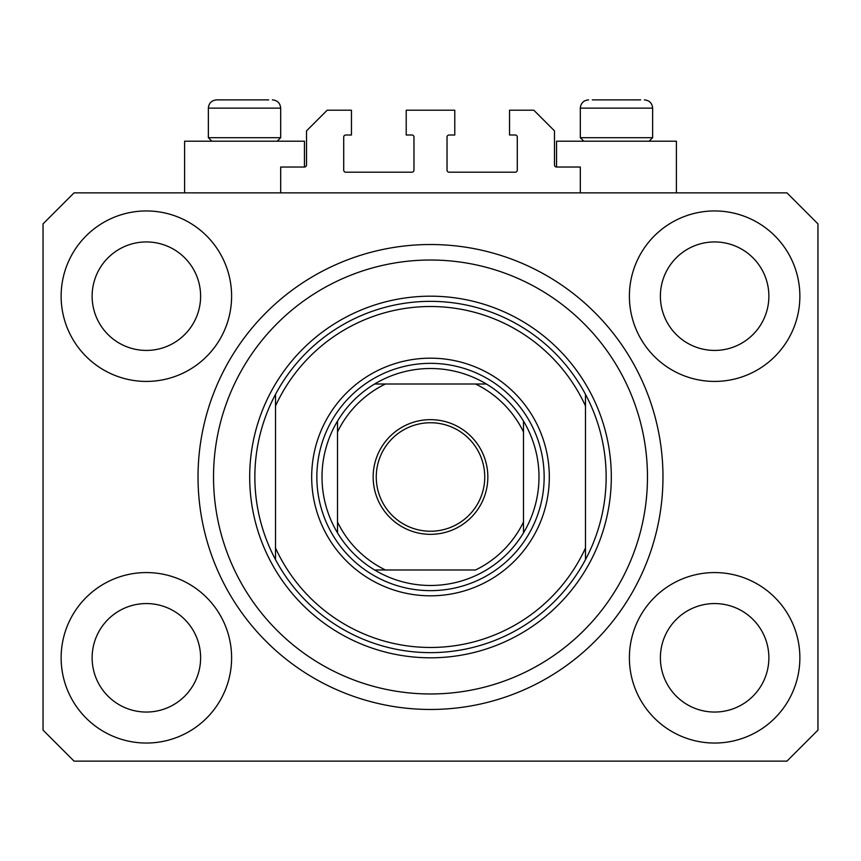 <?xml version="1.0" encoding="UTF-8"?>
<svg xmlns="http://www.w3.org/2000/svg" width="861" height="861" viewBox="0 0 861 861"><rect width="100%" height="100%" fill="white"/><g stroke="black" fill="none" stroke-linecap="round" stroke-linejoin="round"><path stroke-width="1.29" d="M580.314 192.864L580.314 167.034L556.55 167.034A2.066 2.066 0 0 1 554.484 164.968L554.484 130.872L533.82 110.208L509.54 110.208L509.54 135.005L515.222 135.005A2.066 2.066 0 0 1 517.289 137.071L517.289 170.134A2.066 2.066 0 0 1 515.222 172.2L449.098 172.2A2.066 2.066 0 0 1 447.031 170.134L447.031 137.071A2.066 2.066 0 0 1 449.098 135.005L454.78 135.005L454.78 110.208L406.22 110.208L406.22 135.005L411.902 135.005A2.066 2.066 0 0 1 413.969 137.071L413.969 170.134A2.066 2.066 0 0 1 411.902 172.2L345.778 172.2A2.066 2.066 0 0 1 343.711 170.134L343.711 137.071A2.066 2.066 0 0 1 345.778 135.005L351.46 135.005L351.46 110.208L327.18 110.208L306.516 130.872L306.516 164.968A2.066 2.066 0 0 1 304.45 167.034L280.686 167.034L280.686 192.864M61.131 657.804A85.239 85.239 0 0 0 146.37 743.043A85.239 85.239 0 0 0 231.609 657.804A85.239 85.239 0 0 0 146.37 572.565A85.239 85.239 0 0 0 61.131 657.804M629.391 657.804A85.239 85.239 0 0 0 714.63 743.043A85.239 85.239 0 0 0 799.869 657.804A85.239 85.239 0 0 0 714.63 572.565A85.239 85.239 0 0 0 629.391 657.804M629.391 296.184A85.239 85.239 0 0 0 714.63 381.423A85.239 85.239 0 0 0 799.869 296.184A85.239 85.239 0 0 0 714.63 210.945A85.239 85.239 0 0 0 629.391 296.184M61.131 296.184A85.239 85.239 0 0 0 146.37 381.423A85.239 85.239 0 0 0 231.609 296.184A85.239 85.239 0 0 0 146.37 210.945A85.239 85.239 0 0 0 61.131 296.184M676.402 192.864L676.402 141.204L556.55 141.204L556.55 167.034M184.598 192.864L184.598 141.204L304.45 141.204L304.45 167.034M198.03 476.994A232.47 232.47 0 0 0 430.5 709.464A232.47 232.47 0 0 0 662.97 476.994A232.47 232.47 0 0 0 430.5 244.524A232.47 232.47 0 0 0 198.03 476.994M92.127 296.184A54.243 54.243 0 0 0 146.37 350.427A54.243 54.243 0 0 0 200.613 296.184A54.243 54.243 0 0 0 146.37 241.941A54.243 54.243 0 0 0 92.127 296.184M660.387 296.184A54.243 54.243 0 0 0 714.63 350.427A54.243 54.243 0 0 0 768.873 296.184A54.243 54.243 0 0 0 714.63 241.941A54.243 54.243 0 0 0 660.387 296.184M660.387 657.804A54.243 54.243 0 0 0 714.63 712.047A54.243 54.243 0 0 0 768.873 657.804A54.243 54.243 0 0 0 714.63 603.561A54.243 54.243 0 0 0 660.387 657.804M92.127 657.804A54.243 54.243 0 0 0 146.37 712.047A54.243 54.243 0 0 0 200.613 657.804A54.243 54.243 0 0 0 146.37 603.561A54.243 54.243 0 0 0 92.127 657.804M74.046 761.124L786.954 761.124L817.95 730.128L817.95 223.86L786.954 192.864L74.046 192.864L43.05 223.86L43.05 730.128L74.046 761.124M640.638 99.876L592.314 99.876M647.795 137.695L652.638 137.695L652.638 108.142L580.314 108.142C580.798 103.126 583.554 100.371 588.58 99.876C583.554 100.371 580.798 103.126 580.314 108.142L580.314 137.695L647.795 137.695M625.516 99.876L607.435 99.876M211.871 141.204L208.362 137.695L280.686 137.695L280.686 108.142L208.362 108.142C208.846 103.126 211.602 100.371 216.628 99.876L268.686 99.876M235.483 99.876L226.443 99.876M220.362 99.876L216.628 99.876C211.602 100.371 208.846 103.126 208.362 108.142L208.362 137.695M549.318 476.994A118.818 118.818 0 0 1 430.5 595.812A118.818 118.818 0 0 1 311.682 476.994A118.818 118.818 0 0 1 430.5 358.176A118.818 118.818 0 0 1 549.318 476.994M647.472 476.994A216.972 216.972 0 0 0 430.5 260.022A216.972 216.972 0 0 0 213.528 476.994A216.972 216.972 0 0 0 430.5 693.966A216.972 216.972 0 0 0 647.472 476.994M606.144 476.994A175.644 175.644 0 0 0 585.48 394.338L585.48 405.972A170.478 170.478 0 0 0 275.52 405.972L275.52 548.016A170.478 170.478 0 0 0 585.48 548.016L585.48 559.65A175.644 175.644 0 0 0 606.144 476.994M275.52 394.338A175.644 175.644 0 0 0 430.5 652.638A175.644 175.644 0 0 0 585.48 559.65L585.48 394.338A175.644 175.644 0 0 0 275.52 394.338L275.52 405.972L275.52 394.338M275.52 548.016L275.52 559.65L275.52 548.016M487.843 476.994A57.343 57.343 0 0 1 430.5 534.337A57.343 57.343 0 0 1 373.157 476.994A57.343 57.343 0 0 1 430.5 419.651A57.343 57.343 0 0 1 487.843 476.994M376.257 476.994A54.243 54.243 0 0 0 430.5 531.237A54.243 54.243 0 0 0 484.743 476.994A54.243 54.243 0 0 0 430.5 422.751A54.243 54.243 0 0 0 376.257 476.994M538.986 476.994A108.486 108.486 0 0 0 523.488 421.115L523.488 431.953L523.488 421.115A108.486 108.486 0 0 0 374.621 384.006L385.459 384.006L374.621 384.006A108.486 108.486 0 0 0 337.512 532.873L337.512 522.035L337.512 532.873A108.486 108.486 0 0 0 374.621 569.982L475.541 569.982A103.32 103.32 0 0 0 523.488 522.035L523.488 431.953A103.32 103.32 0 0 0 475.541 384.006L385.459 384.006A103.32 103.32 0 0 0 337.512 431.953L337.512 522.035A103.32 103.32 0 0 0 385.459 569.982L374.621 569.982A108.486 108.486 0 0 0 523.488 532.873L523.488 522.035L523.488 532.873A108.486 108.486 0 0 0 538.986 476.994M316.848 476.994A113.652 113.652 0 0 1 430.5 363.342A113.652 113.652 0 0 1 544.152 476.994A113.652 113.652 0 0 1 430.5 590.646A113.652 113.652 0 0 1 316.848 476.994M337.512 421.115L337.512 431.953L337.512 421.115A108.486 108.486 0 0 1 374.621 384.006M486.379 384.006L475.541 384.006L486.379 384.006A108.486 108.486 0 0 1 523.488 421.115M611.31 476.994A180.81 180.81 0 0 1 430.5 657.804A180.81 180.81 0 0 1 249.69 476.994A180.81 180.81 0 0 1 430.5 296.184A180.81 180.81 0 0 1 611.31 476.994M523.488 532.873A108.486 108.486 0 0 1 486.379 569.982M374.621 569.982A108.486 108.486 0 0 1 337.512 532.873M280.686 108.142C280.202 103.126 277.446 100.371 272.42 99.876C277.446 100.371 280.202 103.126 280.686 108.142M652.638 108.142C652.154 103.126 649.398 100.371 644.372 99.876C649.398 100.371 652.154 103.126 652.638 108.142M649.129 141.204L652.638 137.695M583.823 141.204L580.314 137.695M277.177 141.204L280.686 137.695"/></g></svg>
